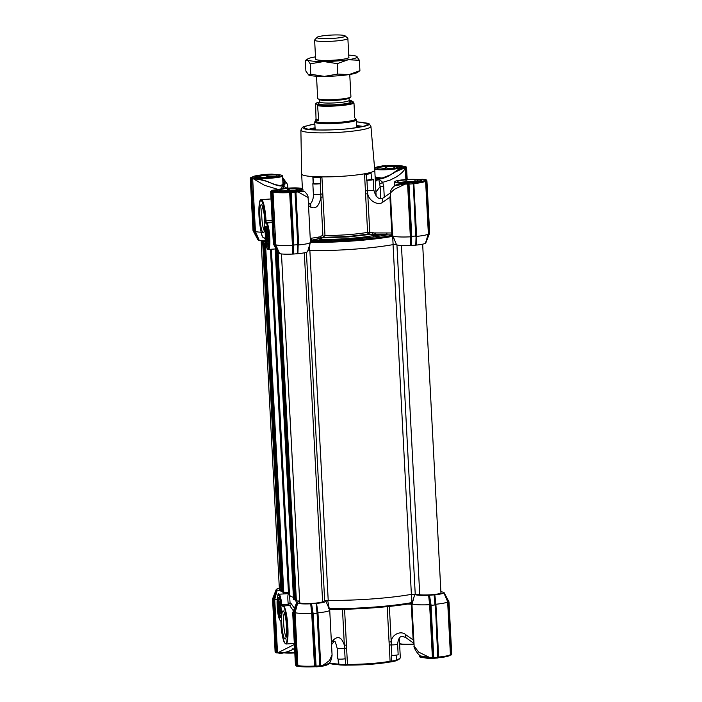 <?xml version="1.0" encoding="UTF-8"?>
<svg xmlns="http://www.w3.org/2000/svg" width="702" height="702" viewBox="0 0 702 702"><rect width="100%" height="100%" fill="white"/><g stroke="black" fill="none" stroke-linecap="round" stroke-linejoin="round"><path stroke-width="1.05" d="M294.313 643.418L286.004 644.024A19.138 3.115 -94.2 0 0 287.864 627.053A19.138 3.115 -94.2 0 0 283.617 605.966L281.809 604.782L281.283 605.273L283.152 606.493C285.424 604.878 288.75 633.081 287.048 639.496C286.355 650.938 281.151 636.758 280.958 622.902L280.844 620.761L280.054 620.243C278.703 618.576 277.755 613.873 277.211 606.124C276.834 600.517 277.237 596.726 278.413 594.769C279.852 596.182 280.809 599.683 281.283 605.273M286.17 636.96A12.443 2.018 85.8 0 1 283.652 623.473A12.443 2.018 85.8 0 1 284.424 612.811M283.389 610.986A14.101 2.29 85.8 0 1 283.494 611.065A14.101 2.29 85.8 0 1 286.407 624.806A14.101 2.29 85.8 0 1 285.503 638.82A14.101 2.29 85.8 0 1 284.854 638.952A14.101 2.29 85.8 0 1 281.73 623.411A14.101 2.29 85.8 0 1 283.389 610.986M277.667 606.414A10.144 1.65 -94.2 0 0 280.388 617.497A10.144 1.65 -94.2 0 0 281.107 608.66A10.144 1.65 -94.2 0 0 278.931 597.542A10.144 1.65 -94.2 0 0 277.667 606.414M279.387 598.253A9.31 1.509 -94.2 0 0 278.624 606.449A9.31 1.509 -94.2 0 0 280.73 616.733M338.838 664.136L338.382 664.066L338.118 659.011M411.495 595.542L411.784 594.287A70.726 8.573 177 0 1 372.174 598.929A70.726 8.573 177 0 1 327.694 600.394L329.475 609.81M328.58 608.757C328.992 608.344 329.536 608.546 330.221 609.371C355.686 609.652 390.803 607.098 410.468 603.544L411.872 602.711L411.679 598.964M346.604 648.139L344.568 648.297A4.159 0.5 -3 0 1 340.294 648.692A4.159 0.5 -3 0 1 337.25 648.446A4.159 0.5 -3 0 1 337.188 648.367L337.732 658.827A4.159 0.5 -3 0 0 337.794 658.906A4.159 0.5 -3 0 0 340.839 659.152A4.159 0.5 -3 0 0 345.121 658.757L344.357 645.261L346.455 645.085L347.455 664.373L345.823 664.469L345.121 658.757M395.981 660.6A35.784 4.335 -3 0 0 399.289 659.046L400.07 658.195A36.609 4.44 177 0 1 396.551 659.827M399.298 638.232L400.315 657.642A36.609 4.44 177 0 1 400.07 658.195M413.961 642.453L413.145 639.934L405.774 634.705C400.816 630.106 391.523 634.669 391.216 641.856L391.295 644.91A4.159 0.5 -3 0 0 395.498 644.699A4.159 0.5 -3 0 0 397.613 644.146L398.157 654.606A4.159 0.5 177 0 1 396.051 655.159A4.159 0.5 177 0 1 391.839 655.37L391.347 655.37L391.646 661.144L390.084 661.275A36.609 4.44 177 0 1 369.972 663.609A36.609 4.44 177 0 1 347.455 664.373L347.867 665.092A35.784 4.335 -3 0 0 389.522 662.065L391.347 661.881A36.609 4.44 -3 0 0 395.674 660.907L396.569 660.038A37.443 4.537 177 0 1 391.646 661.144L391.347 661.881M389.522 662.065L390.084 661.275L387.206 606.642M293.41 610.907L289.698 605.519L283.617 605.966A0.5 0.491 123.1 0 0 283.152 606.493M278.913 594.225A13.312 2.167 -94.2 0 1 281.809 604.782L288.241 604.317C287.618 598.122 287.706 594.559 288.504 593.629L278.913 594.225C277.922 592.348 277.351 596.305 277.202 606.107C277.571 613.504 278.589 618.348 280.273 620.629A0.5 0.491 123.1 0 1 280.054 620.243M289.619 596.498L290.058 602.693L288.241 604.317M288.425 604.308L289.698 605.519A1.667 1.623 119.6 0 0 291.242 603.746L294.436 608.283M289.452 593.348L288.504 593.629L289.575 594.436A70.726 8.573 177 0 0 289.531 594.796L289.636 596.753M289.531 594.796A70.726 8.573 177 0 0 293.418 597.349A70.726 8.573 177 0 1 289.531 594.796L271.42 249.236M329.378 662.846A36.609 4.44 -3 0 0 338.382 664.066L338.996 664.785A35.784 4.335 -3 0 1 329.106 663.214M440.874 591.786A14.558 1.764 177 0 1 442.751 592.084L444.112 592.663L448.332 601.614L448.973 601.86L451.711 654.167L451.193 654.957L449.622 655.273C449.148 656.221 445.419 657.054 438.417 657.783L437.337 658.046L437.758 657.291L435.372 604.492L434.441 594.857L429.071 595.252L430.423 604.597L429.633 604.694L428.606 595.252A14.558 1.764 177 0 1 414.759 594.243L412.188 603.808L411.486 595.375M444.112 592.663L448.692 601.324L443.822 592.786A14.558 1.764 177 0 1 434.819 594.805L435.898 604.238A17.892 2.167 -3 0 0 447.639 601.614L443.822 592.786M278.308 652.957L276.307 652.895L273.806 599.534L273.262 599.297L273.868 599.254L277.246 590.066L276.5 589.399A14.558 1.764 177 0 1 279.343 588.285M276.211 589.504L272.587 598.859L276.325 589.469M277.246 590.066L274.719 599.411A17.892 2.167 -3 0 0 277.167 599.833M280.914 590.522A14.558 1.764 177 0 1 277.58 590.101M293.12 612.732L296.56 602.79L292.708 612.714L293.383 613.153L293.726 612.311L294.217 612.53L297.604 603.351L296.858 602.676A14.558 1.764 177 0 1 299.693 601.561M297.604 603.351L295.068 612.688A17.892 2.167 -3 0 0 311.706 613.258L310.688 603.817A14.558 1.764 177 0 1 297.929 603.378M310.688 603.817L311.153 603.808L312.592 613.917L317.444 613.083L316.523 603.422L311.153 603.808M316.523 603.422L317.98 612.802A17.892 2.167 -3 0 0 329.721 610.143A17.892 2.167 -3 0 0 329.694 610.047L325.903 601.175A14.558 1.764 177 0 1 316.9 603.36M325.105 600.693L325.184 600.745A14.558 1.764 177 0 1 325.903 601.175M428.606 595.252L429.071 595.252M338.575 659.081L338.847 664.232L339.759 664.969A36.609 4.44 -3 0 0 345.893 665.18L347.867 665.092M272.771 599.447L273.034 599.877L273.262 599.297M273.376 599.025L277.018 590.04M293.726 612.311L297.367 603.316M317.023 612.96L316.19 603.466M311.548 603.808L313.048 612.969L311.706 613.258M412.188 603.808A17.892 2.167 -3 0 0 429.624 604.694L432.397 657.493A17.892 2.167 -3 0 1 430.054 657.59L430.045 658.327C425.403 658.318 422.218 657.528 420.498 655.94L430.054 657.59M434.942 604.396L434.108 594.901M429.466 595.243L430.967 604.404L430.51 605.352L435.012 604.984M278.44 652.421A0.834 0.737 100.3 0 0 279.027 653.158L279.106 653.167C279.984 653.606 282.45 653.29 286.521 652.211L279.291 653.176A0.834 0.728 -80.4 0 1 278.51 652.43L278.44 652.421A17.892 2.167 -3 0 1 277.483 652.211L274.719 599.411L273.868 599.254L276.562 652.193L275.781 652.184L273.034 599.877L273.613 600.008M286.521 652.211L293.19 649.315C288.303 652.123 280.721 653.518 278.51 652.43L294.366 644.471M339.663 664.882L338.996 664.785M338.847 664.232A37.443 4.537 -3 0 0 345.823 664.469L345.893 665.18M448.692 601.333L451.096 654.273L450.403 654.404L447.639 601.614L448.245 601.351M293.611 612.574L295.068 612.688L297.832 665.487A17.892 2.167 -3 0 0 314.478 666.058L311.714 613.258M293.971 613.285L293.383 613.153L296.13 665.461L296.7 665.487L294.156 612.811L296.911 665.47L296.7 666.189L295.437 665.013L296.656 666.172L296.13 665.461L296.7 666.189L298.394 666.216A0.834 0.781 105.7 0 1 297.832 665.487L296.911 665.47L296.656 666.172M317.418 612.776L317.295 611.653L317.418 612.802L317.971 612.802L320.744 665.601A17.892 2.167 -3 0 0 322.894 665.373L329.519 660.494L332.064 654.834C331.783 658.757 330.73 661.644 328.887 663.495L328.913 663.469M313.048 612.969L316.128 666.847L319.664 666.575L320.244 665.759L317.427 612.793M313.092 613.241L312.53 613.434L315.295 666.093L314.478 666.058L314.531 666.786C304.378 666.997 298.999 666.803 298.394 666.216M411.609 597.744L414.145 646.103L418.699 652.123L429.896 657.598L430.045 658.327L432.45 658.222L432.397 657.493L433.213 657.537L430.458 604.878L431.01 604.676L433.783 658.265L437.583 658.02L438.162 657.204L435.337 604.22M438.162 657.125L438.662 657.037L438.452 657.783L446.77 656.572L449.175 655.835L450.403 654.501A0.834 0.825 -176.3 0 0 450.403 654.404A17.892 2.167 -3 0 1 438.662 657.037L435.898 604.238L435.345 604.238M292.874 648.499L293.19 649.315L294.577 648.525L288.425 651.57M276.307 652.895L275.096 651.746L275.702 652.5L275.096 651.746L272.587 598.859L275.096 651.746M279.027 653.158A0.834 0.737 100.3 0 0 279.063 653.158L278.045 652.93A0.834 0.781 105.7 0 1 277.483 652.211L276.562 652.193L276.579 652.913M320.244 665.689L320.744 665.601L320.533 666.347L319.419 666.61L319.84 665.856L317.093 613.539M329.352 609.476L330.221 609.38A1.667 1.343 77.4 0 0 330.212 609.52L330.861 609.371M323.034 665.356L328.887 663.495C328.659 664.469 326.605 665.338 322.745 666.11L323.034 665.356M322.894 665.373L322.604 666.128L319.761 666.47M411.188 603.623A1.667 0.965 -88 0 1 411.267 604.159L413.145 639.934L413.82 639.978M412.153 604.545L410.468 603.553L412.197 604.764M396.569 660.038L396.305 655.124M448.569 602.062L451.044 654.984L451.711 654.167M296.937 666.198L298.657 666.233C301.649 666.935 306.932 667.111 314.531 666.777L315.646 666.724A0.834 0.816 -56.9 0 1 315.295 666.093L315.865 666.83M422.288 656.967L430.001 658.318M430.51 605.352L433.248 657.555L433.783 658.265M293.19 649.332L286.591 652.193M389.356 606.414L391.216 641.856L389.057 641.997M323.903 236.583L324.982 235.451A36.609 4.44 -3 0 0 347.49 234.696A36.609 4.44 -3 0 0 367.594 232.362A1.667 1.185 -100.1 0 0 368.875 234.091L347.859 236.53L324.333 237.32L322.885 235.626L320.217 183.643A4.159 0.5 177 0 1 315.944 184.038A4.159 0.5 177 0 1 312.899 183.792A4.159 0.5 177 0 1 312.838 183.713A4.159 0.5 177 0 1 313.443 183.415L313.645 183.345A37.443 4.537 -3 0 0 320.621 183.582L320.314 177.808L321.902 176.886A36.609 4.44 -3 0 0 364.531 173.798A36.609 4.44 -3 0 0 370.937 172.359A36.609 4.44 -3 0 0 374.771 170.156A36.609 4.44 -3 0 0 374.763 170.138L370.928 126.413A35.074 4.247 177 0 1 339.084 132.345A35.074 4.247 177 0 1 301.395 130.774A35.074 4.247 177 0 1 300.886 130.081L302.343 127.352L303.501 126.658L314.847 123.903M373.543 236.934L373.455 235.626L371.841 234.187L348.473 236.925L322.236 237.794L321.112 239.426L321.226 240.338M272.227 222.069L266.119 222.508L265.567 222.99L266.356 223.499C267.716 225.167 268.664 229.879 269.199 237.627C269.577 243.234 269.173 247.016 267.997 248.982C266.567 247.56 265.61 244.059 265.128 238.478L265.584 238.891M392.567 234.345L390.97 235.688C380.431 237.504 367.848 238.952 353.229 240.031C337.952 241.102 323.859 241.611 310.942 241.576L310.442 242.295L308.099 197.587L298.087 191.909L297.657 191.014L298.218 191.892L304.607 191.558C307.046 193.857 308.204 195.867 308.099 197.587M324.333 237.32L322.236 237.794A1.667 1.343 77.4 0 1 320.796 236.091L319.735 236.916L310.758 238.338A1.667 1.343 -102.6 0 0 312.197 240.04L311.82 240.33M255.747 177.852L256.037 177.65A0.834 0.781 105.6 0 0 255.774 177.624C253.501 176.535 257.23 175.561 266.944 174.701L274.096 174.623M382.493 166.558L384.863 166.137C395.015 165.558 400.684 165.856 401.877 167.015L390.751 174.675C387.048 177.176 382.046 179.124 378.711 178.905L375.368 181.572M300.886 130.081L301.641 173.964A36.609 4.44 -3 0 0 301.641 173.991A36.609 4.44 -3 0 0 302.176 174.684A36.609 4.44 -3 0 0 312.829 176.579A36.609 4.44 -3 0 0 321.902 176.886L322.973 196.999L320.867 197.174C319.217 206.019 315.83 209.363 310.714 207.195A4.159 3.159 126.2 0 0 309.775 203.729C309.257 205.414 313.759 201.632 313.382 194.173A4.159 0.5 -3 0 0 313.443 194.252A4.159 0.5 -3 0 0 316.488 194.498A4.159 0.5 -3 0 0 320.77 194.103L322.797 193.945M390.619 197.244L389.935 197.201L391.813 232.976L374.289 232.95L369.743 232.222L367.734 193.77C368.796 201.009 378.597 206.221 383.09 201.939A4.159 2.334 -124.7 0 1 383.116 197.99C378.896 200.026 375.789 197.341 373.806 189.952A4.159 0.5 177 0 1 371.7 190.505A4.159 0.5 177 0 1 367.488 190.716L367.734 193.77L365.575 193.91L364.531 173.798L366.146 174.482A37.443 4.537 -3 0 0 371.06 173.376L370.981 173.236M314.856 124.105A31.529 3.817 -3 0 0 304.396 127.79A31.529 3.817 -3 0 0 341.137 129.37A31.529 3.817 -3 0 0 367.199 124.5A31.529 3.817 -3 0 0 356.405 121.92M380.782 198.736L380.151 186.618L383.696 186.276L384.266 197.192M261.556 204.8A14.101 2.29 -94.2 0 0 259.898 217.216A14.101 2.29 -94.2 0 0 263.022 232.757A14.101 2.29 -94.2 0 0 263.671 232.625A14.101 2.29 -94.2 0 0 264.575 218.612A14.101 2.29 -94.2 0 0 261.662 204.879A14.101 2.29 -94.2 0 0 261.556 204.8M262.583 206.616A12.443 2.018 -94.2 0 0 261.907 218.805A12.443 2.018 -94.2 0 0 264.338 230.765M267.023 226.922A9.31 1.509 -94.2 0 0 266.26 235.117A9.31 1.509 -94.2 0 0 268.331 245.375A9.31 1.509 -94.2 0 0 268.366 245.393M268.743 237.329A10.144 1.65 -94.2 0 0 266.567 226.211A10.144 1.65 -94.2 0 0 265.303 235.082A10.144 1.65 -94.2 0 0 268.024 246.165A10.144 1.65 -94.2 0 0 268.743 237.329M282.818 180.756L283.52 183.161M313.197 183.485L312.829 176.579L313.645 183.345M312.829 176.579L313.346 177.571A37.443 4.537 -3 0 0 320.314 177.808M373.806 189.952L373.262 179.493A4.159 0.5 177 0 0 371.718 179.185L370.937 172.359M373.262 179.493A4.159 0.5 177 0 1 371.147 180.045A4.159 0.5 177 0 1 366.935 180.256L367.488 190.716L365.426 190.856M366.146 174.482L366.444 180.256A37.443 4.537 -3 0 0 371.367 179.15M366.444 180.256L366.935 180.256M285.881 187.539L282.792 185.863L283.862 188.513M375.912 192.05L380.151 186.618L378.711 178.905L382.687 182.327L379.861 183.959M383.09 201.939L389.935 197.201L390.487 194.568M365.575 193.91L367.594 232.362L369.743 232.222L368.875 234.091L371.841 234.187A1.667 0.965 -88 0 0 372.709 232.327M281.204 188.873L282.792 185.863L287.127 188.303M287.855 186.293L287.223 188.197M375.298 180.291L378.711 178.905L375.175 177.948M405.87 179.58L405.247 167.673A17.892 2.167 177 0 1 405.072 167.962L405.045 167.98C404.642 170.367 401.772 173.333 396.437 176.869L390.251 180.037L382.687 182.327L383.696 186.276M282.66 177.764L284.135 180.519C285.732 183.336 285.293 185.117 282.792 185.863C280.581 186.504 275.763 185.258 271.577 183.327L268.699 182.09C263.303 180.081 256.335 178.878 253.694 178.975L253.624 178.957A0.834 0.737 -79.7 0 1 254.317 178.054L254.387 178.062A0.834 0.728 -79.7 0 0 253.694 178.975L264.566 185.346L278.352 189.479M253.624 178.957A17.892 2.167 177 0 1 252.676 178.747L255.44 231.546A17.892 2.167 -3 0 0 261.126 232.213M319.735 236.916L320.621 238.241L310.345 240.453M317.55 240.356L321.112 239.426M321.104 239.347L320.621 238.241M298.087 191.909A17.892 2.167 177 0 1 295.928 192.137L298.692 244.937A17.892 2.167 -3 0 0 310.433 242.374A17.892 2.167 -3 0 0 310.442 242.278M309.907 244.077L309.363 250.658A70.726 8.573 -3 0 0 393.453 244.55L396.428 244.507A14.558 1.764 -3 0 0 396.446 244.559A14.558 1.764 -3 0 0 410.275 245.516L410.354 236.828L407.59 184.029A17.892 2.167 177 0 1 405.238 184.135L394.954 185.574M423.174 179.37A0.834 0.737 100.3 0 0 422.779 179.291L423.692 179.493A0.834 0.781 -74.3 0 1 423.955 179.519L425.693 179.554L426.491 180.8L429.422 233.599L425.5 243.05L428.36 233.748A17.892 2.167 177 0 1 428.352 233.81A17.892 2.167 177 0 1 416.619 236.372L416.497 245.068A14.558 1.764 -3 0 0 425.5 243.05M416.497 245.068L416.067 237.574M405.238 184.135L405.308 183.204L407.555 183.108L407.59 184.029L408.397 184.073L411.161 236.732L410.749 245.516L416.11 245.13M410.749 245.516L410.275 245.516M307.853 250.719L309.363 250.658M297.508 253.755L297.762 244.708L293.831 244.989L293.805 245.77L293.234 245.56L292.831 254.08L297.885 253.694A14.558 1.764 -3 0 0 307.581 251.597L310.433 242.374M292.831 254.08L292.357 254.08L292.427 245.393A17.892 2.167 177 0 1 275.789 244.822L279.598 253.641A14.558 1.764 -3 0 0 292.357 254.08M279.598 253.641L274.622 244.226L273.376 243.875L273.78 243.673M271.27 190.742L270.639 191.558L273.376 243.875L278.238 253.062L279.273 253.615M259.249 240.365L254.598 231.651L255.44 231.546L259.249 240.365A14.558 1.764 -3 0 0 265.409 240.909M258.687 240.303L254.133 231.827L254.273 230.949L253.027 230.589L257.888 239.786L258.924 240.338M277.632 174.693L271.955 174.131L264.364 174.465A0.834 0.816 123.1 0 0 264.18 174.579M379.343 166.33L374.552 167.717M405.045 167.98C404.58 168.041 398.35 170.314 393.348 173.043L393.287 173.613L393.208 172.99L404.185 167.19A0.834 0.816 -131.5 0 1 405.045 167.98M393.041 243.427L390.391 192.936L394.366 189.321L405.089 184.135L405.168 183.204L399.85 183.661L395.682 185.091M392.497 233.02L391.813 232.976A1.667 0.965 -88 0 1 390.944 234.845L391.593 235.021L390.97 235.688A0.834 0.579 80.1 0 1 391.602 236.556L392.664 236.135L392.874 240.154M392.927 241.295L392.909 235.942A17.892 2.167 -3 0 0 410.345 236.828L411.723 237.206L411.135 245.507M374.289 232.95L373.455 235.547L374.938 235.653A1.667 1.114 -86.6 0 1 375.412 234.415L373.604 234.398M386.934 232.81A1.667 0.965 -88 0 1 386.065 234.679L375.412 234.415A1.667 0.974 -93 0 0 375.737 232.88M271.507 183.301L271.577 183.327C281.3 186.855 285.486 185.916 284.135 180.519A0.834 0.676 -23.9 0 0 283.055 181.283M282.722 178.913L282.669 178.045M283.52 183.099L281.555 185.267C279.624 185.346 279.238 186.074 271.56 183.275L268.699 182.055C263.978 180.054 256.809 178.343 254.387 178.062M256.037 177.65L268.726 182.02L268.462 182.678M310.398 241.4L310.942 241.576L310.389 241.339M320.165 239.628A1.667 1.448 -105.5 0 0 319.392 238.478A1.667 1.351 -95.8 0 1 318.699 237.022M393.453 244.55L393.05 243.594M298.166 244.568L297.885 253.694M298.692 244.937L298.157 244.191M301.702 190.742L297.788 191.005M272.402 190.365A0.834 0.816 49.8 0 1 272.92 190.154L275.438 189.856L272.376 190.382A0.834 0.816 47.5 0 1 272.894 190.172L272.727 190.453A0.834 0.825 3.7 0 0 272.315 190.593M425.789 242.945L429.317 233.871L425.781 242.927M415.777 245.173L416.093 235.977L413.355 183.749L416.084 235.942L411.758 236.425L411.723 237.206M392.909 235.942L396.428 244.507M293.805 245.77L293.217 254.071M279.036 253.589L274.482 245.103L275.789 244.822L273.025 192.023A17.892 2.167 177 0 0 289.672 192.594L289.628 191.664L291.233 191.734L293.831 244.989L293.252 244.858L293.234 245.56L292.436 245.393L289.672 192.594L290.479 192.638L293.252 244.858M268.752 174.895L268.015 174.175M375.14 177.194L382.178 178.071L390.751 174.675L401.088 167.769M374.561 167.839L379.317 166.339M382.423 165.865L381.756 166.69L382.283 165.9A0.834 0.816 123.1 0 0 382.099 166.014M390.654 174.745L382.669 177.852L379.624 178.15L376.834 177.65L375.105 176.571M405.072 167.962A0.834 0.816 -132.5 0 0 404.203 167.164L404.185 167.19M424.034 179.545A0.834 0.781 -74.3 0 0 423.955 179.519L417.988 179.572L422.709 179.273A0.834 0.728 -80.4 0 1 422.937 179.291M418.427 179.624L421.332 179.712C423.499 180.976 418.901 182.002 407.52 182.801L405.168 183.204M386.828 234.916L390.944 234.845M422.709 179.273L421.332 179.712A0.834 0.781 -74.4 0 0 420.612 180.379M282.687 178.308L283.125 178.834M253.413 177.843L251.685 177.808L251.544 178.747L252.676 178.747A0.834 0.781 105.7 0 1 253.413 177.843L255.774 177.624L268.734 182.029M254.51 231.388L253.703 231.037L250.965 178.72L251.413 177.887L254.51 231.388M291.172 191.83L290.514 192.655L295.024 192.392L297.762 244.708L295.437 192.313L294.682 191.576L295.428 192.304M293.822 245.516L293.243 245.296L290.514 192.655A0.834 0.816 -56.9 0 1 290.97 191.821L294.822 191.541A0.834 0.816 -56.9 0 1 295.051 191.655L295.384 192.26M294.717 190.997L294.787 190.988C283.494 191.839 276.965 191.611 275.228 190.321L277.15 189.988L275.438 189.856M271.305 190.742L272.727 190.453M273.666 244.41L278.229 253.053M429.422 233.599L428.983 233.748L426.281 180.809L426.913 180.712L429.65 233.029L426.483 180.037M428.36 233.748L428.983 233.748L428.36 233.748L425.596 180.949A17.892 2.167 177 0 1 413.847 183.573L416.611 236.372L416.075 236.635L416.084 236.004M409.09 183.266L409.012 184.117L408.432 184.1L408.889 183.266A0.834 0.816 -56.9 0 0 408.397 184.073L411.161 236.732L411.741 236.951M411.17 236.302L411.758 236.425L409.012 184.117L412.943 183.827L412.741 182.985A0.834 0.816 -56.9 0 1 412.969 183.09L413.302 183.705M274.482 245.103L272.104 192.006L273.025 192.023A0.834 0.781 105.7 0 1 273.762 191.128C276.737 191.821 282.028 192.006 289.628 191.664M253.317 231.133L257.88 239.777M253.431 230.396L253.308 231.125M377.913 167.181L382.309 166.348L379.255 166.339M382.388 165.865L386.135 165.619L386.67 166.33M401.123 167.594A0.834 0.825 -174.8 0 1 401.877 167.015L404.37 166.883A0.834 0.825 -176.3 0 1 405.247 167.673L405.931 167.532L405.633 166.628L406.555 167.427L407.186 179.501L406.563 167.436L405.247 166.26M402.5 183.222L399.859 183.661M423.692 179.493L425.482 179.545M277.825 174.701L271.806 174.131L269.577 174.745M264.505 174.429L263.583 174.666C256.572 175.395 252.843 176.228 252.378 177.176L250.807 177.492L250.289 178.282L253.027 230.589M250.956 177.466L251.413 177.887M295.428 192.225L295.928 192.137L295.603 191.234L294.682 191.576M276.097 191.137L275.93 190.76C273.42 190.777 284.31 192.251 294.752 190.988L297.657 191.014L295.603 191.234M276.026 190.804A0.834 0.825 -174.8 0 0 275.228 190.321L272.894 190.172M271.156 190.777L272.034 191.084L271.893 192.023L271.762 191.172L273.762 191.128M405.949 166.672L406.555 167.427M403.685 166.269A0.834 0.781 -74.3 0 0 403.606 166.234L403.606 166.234C400.491 165.505 395.112 165.312 387.469 165.663L387.469 165.663C395.068 165.339 400.351 165.514 403.343 166.216A0.834 0.781 -74.3 0 1 403.606 166.234L405.344 166.277L405.87 166.988L405.344 166.277L405.633 166.628L404.37 166.883M426.298 179.949L426.904 180.704M274.342 244.849L271.314 192.006L271.762 191.172M405.133 166.269L403.343 166.216M424.719 180.168L426.149 179.984L426.281 180.809L425.596 180.949A0.834 0.825 -176.3 0 0 424.719 180.168C424.254 181.116 420.516 181.95 413.522 182.669L413.847 183.573L413.346 183.661M412.6 183.011L413.346 183.74L412.741 182.985L413.346 183.74L415.672 236.671M264.47 174.429L263.838 175.246L264.61 174.403L271.806 174.131M311.776 129.598A25.193 3.054 177 0 1 315.093 128.563M356.642 126.386A25.193 3.054 177 0 1 360.047 127.062M308.968 129.265A29.124 3.528 177 0 1 315.058 127.817M356.598 125.64A29.124 3.528 177 0 1 362.811 126.448M280.765 616.593A9.152 1.492 85.8 0 1 280.616 616.505A9.152 1.492 85.8 0 1 279.098 611.144A9.152 1.492 85.8 0 1 279.308 598.499A9.152 1.492 85.8 0 1 279.44 598.385L279.308 598.499M280.317 602.421A5.16 0.842 -94.2 0 0 280.054 603.387L279.264 604.062L279.949 605.589A5.16 0.842 -94.2 0 0 280.08 608.169L279.572 609.784L280.44 610.67A5.16 0.842 -94.2 0 0 280.888 612.214L280.563 613.188L281.353 612.513M280.616 603.509A5.827 0.948 -94.2 0 0 279.949 601.737A5.827 0.948 -94.2 0 0 279.203 603.939A5.827 0.948 -94.2 0 0 279.501 609.81A5.827 0.948 -94.2 0 0 280.782 613.197A5.827 0.948 -94.2 0 0 281.186 611.345M280.44 610.67L281.177 610.617M281.081 608.099L280.08 608.169M279.949 605.589L280.861 605.528M280.581 603.351L280.054 603.387M281.151 609.669L279.572 609.784M280.677 603.966L279.264 604.062M268.401 245.261A9.152 1.492 85.8 0 1 268.322 245.217A9.152 1.492 85.8 0 1 268.252 245.165A9.152 1.492 85.8 0 1 266.356 236.258A9.152 1.492 85.8 0 1 266.944 227.158A9.152 1.492 85.8 0 1 267.076 227.044M268.252 232.178A5.827 0.948 -94.2 0 0 267.585 230.405A5.827 0.948 -94.2 0 0 267.541 230.37A5.827 0.948 -94.2 0 0 266.857 235.503A5.827 0.948 -94.2 0 0 268.146 241.918A5.827 0.948 -94.2 0 0 268.418 241.865A5.827 0.948 -94.2 0 0 268.822 240.014M267.953 231.09A5.16 0.842 -94.2 0 0 267.69 232.055L266.9 232.731L267.585 234.257A5.16 0.842 -94.2 0 0 267.716 236.837L267.208 238.443L268.076 239.338A5.16 0.842 -94.2 0 0 268.524 240.874L268.199 241.857L268.989 241.181M268.076 239.338L268.813 239.285M268.717 236.758L267.716 236.837M267.585 234.257L268.506 234.187M268.217 232.02L267.69 232.055M268.787 238.329L267.208 238.443M268.322 232.625L266.9 232.731M277.817 191.198A13.145 1.597 177 0 1 276.649 190.611A13.145 1.597 177 0 1 276.737 190.409L277.053 190.066A12.811 1.553 177 0 1 286.118 188.285A12.811 1.553 177 0 1 299.596 188.083A12.811 1.553 177 0 1 302.457 188.733A12.811 1.553 177 0 1 294.884 190.751A12.811 1.553 177 0 1 279.931 191.093A12.811 1.553 177 0 1 277.053 190.066M283.16 190.909A8.74 1.062 -3 0 1 286.574 190.426L288.171 189.312L290.224 190.163A8.74 1.062 -3 0 1 295.217 190.128L297.183 189.25L297.587 190.347M281.783 190.812A10.398 1.264 -3 0 0 292.725 190.646A10.398 1.264 -3 0 0 300.079 189.207A10.398 1.264 -3 0 0 297.745 188.373A10.398 1.264 -3 0 0 285.609 188.645A10.398 1.264 -3 0 0 279.466 190.286A10.398 1.264 -3 0 0 281.783 190.812M302.457 188.733L302.808 189.04A13.145 1.597 177 0 1 302.913 189.233A13.145 1.597 177 0 1 297.92 190.751M280.888 190.707L281.651 190.795M286.574 190.426L286.609 190.953M290.259 190.821L290.224 190.163M288.171 189.312L288.259 190.918M297.183 189.25L297.227 190.084M396.165 244.41L393.05 244.621A70.726 8.573 177 0 1 309.88 250.667L307.845 250.754M422.657 244.164L440.935 592.839A11.653 1.413 177 0 1 432.809 594.62A11.653 1.413 177 0 1 419.743 594.752L411.381 594.357A70.726 8.573 177 0 1 328.211 600.394L324.675 600.772L322.604 601.807A11.653 1.413 177 0 1 309.88 603.492A11.653 1.413 177 0 1 299.745 602.623L281.476 253.948M265.575 242.866L265.514 241.672L262.636 241.69L265.47 241.374M265.768 243.234L264.628 242.989L265.698 242.857M276.685 250.114L275.21 249.894L276.483 249.728M299.666 601.026L295.533 600.93L277.202 251.193L295.542 600.938M295.472 599.815L293.541 599.631L275.21 249.894L293.55 599.64M289.426 592.725L282.95 592.725L264.628 242.989M282.897 591.611L280.967 591.409M280.888 589.952A11.653 1.413 177 0 1 279.396 589.347L261.126 240.663M284.845 652.684A13.145 1.597 -3 0 0 294.796 652.658M284.012 652.878A12.811 1.553 -3 0 0 284.485 652.921A12.811 1.553 -3 0 0 294.805 652.948M419.357 654.975L419.436 656.502A13.145 1.597 -3 0 0 419.55 656.686A13.145 1.597 -3 0 0 422.481 657.353A13.145 1.597 -3 0 0 423.122 657.405M419.55 656.686L419.893 656.993A12.811 1.553 -3 0 0 422.753 657.642A12.811 1.553 -3 0 0 424.175 657.748M399.578 643.62A13.145 1.597 -3 0 0 402.132 644.076A13.145 1.597 -3 0 0 414.031 644.015M399.587 643.752A12.811 1.553 -3 0 0 402.404 644.366A12.811 1.553 -3 0 0 414.048 644.304M282.107 175.456L282.45 175.763A13.145 1.597 177 0 1 282.564 175.956A13.145 1.597 177 0 1 273.938 177.904A13.145 1.597 177 0 1 259.345 178.185A13.145 1.597 177 0 1 256.3 177.325A13.145 1.597 177 0 1 256.388 177.132L256.704 176.79A12.811 1.553 177 0 1 265.768 175.009A12.811 1.553 177 0 1 279.247 174.807A12.811 1.553 177 0 1 282.107 175.456A12.811 1.553 177 0 1 274.535 177.474A12.811 1.553 177 0 1 259.582 177.817A12.811 1.553 177 0 1 256.704 176.79M262.811 177.624A8.74 1.062 -3 0 1 266.225 177.15L267.822 176.035L269.875 176.886A8.74 1.062 -3 0 1 274.868 176.851L276.834 175.974L277.237 177.071M261.434 177.527A10.398 1.264 -3 0 0 272.376 177.369A10.398 1.264 -3 0 0 279.729 175.921A10.398 1.264 -3 0 0 277.395 175.088A10.398 1.264 -3 0 0 265.259 175.368A10.398 1.264 -3 0 0 259.117 177.009A10.398 1.264 -3 0 0 261.434 177.527M260.539 177.422L262.136 177.773M266.225 177.15L266.26 177.676M269.91 177.545L269.875 176.886M267.822 176.035L267.91 177.641M276.834 175.974L276.878 176.807M403.659 183.082A13.145 1.597 177 0 1 397.613 182.897A13.145 1.597 177 0 1 394.577 182.046A13.145 1.597 177 0 1 394.664 181.844L394.972 181.502A12.811 1.553 177 0 1 404.036 179.73A12.811 1.553 177 0 1 417.514 179.528A12.811 1.553 177 0 1 420.375 180.177A12.811 1.553 177 0 1 412.802 182.187A12.811 1.553 177 0 1 397.85 182.529A12.811 1.553 177 0 1 394.972 181.502M401.079 182.345A8.74 1.062 -3 0 1 404.501 181.862L406.098 180.747L408.143 181.599A8.74 1.062 -3 0 1 413.136 181.564L415.101 180.686L415.505 181.792M399.701 182.248A10.398 1.264 -3 0 0 410.644 182.081A10.398 1.264 -3 0 0 418.006 180.642A10.398 1.264 -3 0 0 415.663 179.809A10.398 1.264 -3 0 0 403.527 180.089A10.398 1.264 -3 0 0 397.385 181.721A10.398 1.264 -3 0 0 399.701 182.248M420.375 180.177L420.726 180.484A13.145 1.597 177 0 1 420.831 180.668A13.145 1.597 177 0 1 419.735 181.379M398.806 182.143L399.57 182.23M404.501 181.862L404.527 182.397M408.178 182.266L408.143 181.599M406.098 180.747L406.177 182.353M415.101 180.686L415.145 181.52M374.622 168.226L374.605 168.252A12.811 1.553 177 0 1 374.622 168.226A12.811 1.553 177 0 1 383.687 166.444A12.811 1.553 177 0 1 397.165 166.242A12.811 1.553 177 0 1 400.026 166.892L400.377 167.199A13.145 1.597 177 0 1 400.482 167.392A13.145 1.597 177 0 1 391.856 169.349A13.145 1.597 177 0 1 377.264 169.621A13.145 1.597 177 0 1 374.684 169.147M400.026 166.892A12.811 1.553 177 0 1 392.453 168.91A12.811 1.553 177 0 1 377.5 169.252A12.811 1.553 177 0 1 374.631 168.594M380.73 169.068A8.74 1.062 -3 0 1 384.143 168.585L385.74 167.471L387.794 168.322A8.74 1.062 -3 0 1 392.787 168.287L394.752 167.409L395.156 168.506M379.352 168.971A10.398 1.264 -3 0 0 390.294 168.805A10.398 1.264 -3 0 0 397.657 167.366A10.398 1.264 -3 0 0 395.314 166.532A10.398 1.264 -3 0 0 383.178 166.804A10.398 1.264 -3 0 0 377.035 168.445A10.398 1.264 -3 0 0 379.352 168.971M378.457 168.866L379.22 168.954M384.143 168.585L384.178 169.112M387.829 168.989L387.794 168.322M385.74 167.471L385.828 169.077M394.752 167.409L394.796 168.243M319.866 99.71A14.724 1.781 -3 0 0 319.998 99.789A14.724 1.781 -3 0 0 334.45 100.439A14.724 1.781 -3 0 0 348.754 98.28L350.561 97.139A16.646 2.018 -3 0 0 350.921 96.692L349.754 74.473M316.514 76.211L317.681 98.438A16.646 2.018 -3 0 0 317.918 98.754A16.646 2.018 -3 0 0 318.076 98.842A16.646 2.018 -3 0 0 334.406 99.579A16.646 2.018 -3 0 0 350.561 97.139M347.622 38.083A16.646 2.018 177 0 1 347.727 38.162A16.646 2.018 177 0 1 347.867 38.399A16.646 2.018 177 0 1 332.713 41.207A16.646 2.018 177 0 1 314.865 40.462A16.646 2.018 177 0 1 314.628 40.146A16.646 2.018 177 0 1 314.733 39.891L317.085 37.32A14.145 1.711 -3 0 0 317.19 37.803A14.145 1.711 -3 0 0 333.222 38.382A14.145 1.711 -3 0 0 345.121 35.855A14.145 1.711 -3 0 0 345.033 35.784A14.145 1.711 -3 0 0 330.73 35.1A14.145 1.711 -3 0 0 317.085 37.32M319.779 102.08A19.138 2.317 -3 0 0 315.61 103.475L316.023 118.884L315.54 121.148A19.972 2.422 -3 0 0 315.83 121.534A19.972 2.422 -3 0 0 337.25 122.429A19.972 2.422 -3 0 0 355.423 119.059L355.379 118.208M355.414 118.91L356.125 119.542A20.806 2.518 177 0 1 356.3 119.84A20.806 2.518 177 0 1 337.364 123.35A20.806 2.518 177 0 1 315.049 122.42A20.806 2.518 177 0 1 314.75 122.016A20.806 2.518 177 0 1 314.891 121.7L315.531 120.998M351.281 101.413L351.641 100.86L353.536 102.097L353.983 103.185L354.756 117.769M315.795 120.832L318.734 120.647L317.506 104.712A19.138 2.317 -3 0 0 337.82 104.905A19.138 2.317 -3 0 0 353.536 102.097M317.506 104.712L315.61 103.475L315.242 104.036M316.023 118.884L318.734 120.647M313.083 61.171A24.965 3.027 -3 0 0 323.631 61.53L310.24 63.829L307.669 60.03A24.965 3.027 -3 0 0 313.083 61.171M348.85 57.169A16.725 2.027 177 0 1 348.833 57.617A16.725 2.027 177 0 1 337.004 59.942A16.725 2.027 177 0 1 319.401 60.205A16.725 2.027 177 0 1 315.672 59.354A16.725 2.027 177 0 1 315.61 58.915M315.505 56.862A24.965 3.027 -3 0 0 307.836 58.88A24.965 3.027 -3 0 0 307.669 60.03L305.344 60.635L305.888 71.069L308.652 74.991A24.965 3.027 -3 0 0 308.687 75.009A24.965 3.027 -3 0 0 324.403 76.378A24.965 3.027 -3 0 0 348.973 74.596A24.965 3.027 -3 0 0 357.415 72.455L359.915 70.691L359.371 60.267L348.192 59.749A24.965 3.027 -3 0 0 356.809 56.458A24.965 3.027 -3 0 0 356.572 56.327A24.965 3.027 -3 0 0 348.736 55.116M323.631 61.53A24.965 3.027 -3 0 0 348.192 59.749L337.25 63.645L323.631 61.53M356.572 56.327L359.371 60.267M308.45 74.877L310.784 74.263L324.403 76.378L337.794 74.07L348.973 74.596L359.915 70.691M337.794 74.07L337.25 63.645M310.784 74.263L310.24 63.829M329.185 608.652A70.726 8.573 -3 0 0 372.613 607.177A70.726 8.573 -3 0 0 411.863 602.597M290.058 602.693A70.726 8.573 -3 0 0 291.242 603.746M342.471 609.283L344.357 645.261C341.821 637.346 338.171 635.582 333.397 639.961A4.159 2.659 37.9 0 1 333.283 642.4C334.994 641.224 334.6 638.785 337.188 648.367M292.708 612.714L295.437 665.013L292.699 612.706M312.592 613.917L315.33 666.119L319.84 665.856L317.453 613.057M433.599 658.186A0.834 0.816 -56.9 0 1 433.213 657.537L438.171 657.212L435.372 604.492M333.397 639.961L331.414 642.505M320.498 666.347L322.551 666.128M407.485 604.027L411.951 604.203M437.679 657.906L438.417 657.783M329.536 609.669L330.212 609.52M344.577 609.239L346.455 645.085M434.055 658.283L430.194 658.318M405.774 634.705A4.159 1.825 125.4 0 0 405.765 637.565L414.005 643.409M315.654 666.733L315.672 666.742A0.834 0.816 -56.9 0 1 315.654 666.733L314.531 666.786M389.233 645.041L391.295 644.91L391.839 655.37M356.397 121.753L367.839 123.552C372.279 125.123 363.434 127.106 341.312 129.493C317.05 130.475 304.519 130.045 303.729 128.203L304.414 126.448L314.847 123.938M321.165 239.364A43.515 5.274 -3 0 0 348.824 238.469A43.515 5.274 -3 0 0 373.403 235.574M272.253 222.578L266.821 222.973A13.312 2.167 85.8 0 1 269.779 237.645A13.312 2.167 85.8 0 1 268.48 249.447C268.067 248.052 267.251 253.44 265.128 238.548M391.602 236.556A70.726 8.573 177 0 1 353.413 240.944A70.726 8.573 177 0 1 310.416 242.427M311.197 240.312C323.912 240.514 337.434 240.102 351.772 239.075C366.058 238.022 378.009 236.583 387.636 234.766M255.879 177.606A13.733 1.667 177 0 1 256.309 177.343L256.327 177.729M400.482 167.409A13.733 1.667 177 0 1 401.017 167.699M420.849 181.063L420.831 180.668A13.733 1.667 177 0 1 421.279 180.897M322.973 196.999L324.982 235.451M271.016 198.956L261.398 199.649A19.138 3.115 85.8 0 1 266.032 220.858L272.139 220.419M308.52 205.589L310.714 207.195M266.356 223.499A0.5 0.491 123.1 0 1 266.821 222.973L266.119 222.508L266.032 220.858L265.453 220.84L265.567 222.99M265.128 238.478L263.259 237.25A0.5 0.491 123.1 0 0 263.478 237.636C261.943 236.934 260.574 231.151 259.363 220.288C257.739 206.239 260.784 197.367 261.398 199.649M263.259 237.25C260.986 238.864 257.66 210.661 259.363 204.256C260.056 192.804 265.259 206.985 265.453 220.84M310.758 238.338L310.24 238.461M322.885 235.626L320.796 236.091M385.889 165.593L381.502 166.102M406.774 179.528L406.142 167.515L406.563 179.536M392.199 234.889A1.667 1.597 62.5 0 1 391.593 235.021M374.938 235.653L380.44 235.969M254.273 230.949L251.544 178.747L250.281 178.264L253.018 230.581M274.622 244.226L271.893 192.023L270.639 191.541L273.657 244.401M413.522 182.669L407.555 183.108M324.675 600.772L306.414 252.281M411.381 594.357L393.05 244.621M322.604 601.807L304.317 252.817M296.384 601.193L278.124 252.852M295.893 601.166L277.58 251.816M294.471 599.885L276.149 250.158M293.901 599.868L275.57 250.131M288.469 592.751L270.472 249.307M283.801 592.988L265.479 243.252M283.318 592.962L264.987 243.225M282.959 592.734L264.636 242.997M265.374 242.883L265.312 241.795L265.374 242.883M265.102 242.901L265.04 241.839M281.897 591.681L263.566 241.944M281.318 591.663L262.996 241.927M280.967 591.435L262.645 241.699L280.958 591.426M419.743 594.752L401.447 245.542M415.233 594.199L396.928 244.901M328.211 600.394L309.88 250.667M349.535 101.202A16.392 1.983 177 0 1 350.702 101.614A16.392 1.983 177 0 1 337.355 104.598A16.392 1.983 177 0 1 318.445 103.957A16.392 1.983 177 0 1 320.656 102.457M319.937 102.72L319.349 102.966L319.779 101.904A14.724 1.781 -3 0 0 319.989 102.185A14.724 1.781 -3 0 0 335.793 102.843A14.724 1.781 -3 0 0 349.192 100.36L349.728 101.369M353.983 103.185A19.972 2.422 177 0 1 338.004 105.818A19.972 2.422 177 0 1 317.953 105.8M351.641 100.86A19.138 2.317 -3 0 0 349.219 100.535L351.526 100.807M280.853 621.007L280.273 620.629M286.004 644.024L284.424 642.751C282.695 638.978 281.537 632.353 280.949 622.893L280.844 620.831M329.721 610.143L332.064 654.834M331.528 644.655L333.283 642.4M448.982 601.868L451.719 654.176L449.973 655.159M276.114 652.807L275.482 652.395M320.252 665.777L319.664 666.575L316.111 666.856M329.457 609.485L330.221 609.38M420.498 655.94L420.498 655.94C417.883 654.905 412.987 646.445 414.145 646.103M438.171 657.212L437.39 658.055L432.45 658.222M278.045 652.939L276.097 652.79M275.517 652.412L275.087 651.737M405.765 637.565C402.351 636.266 398.859 634.354 397.613 644.146M356.397 121.727L367.962 123.271L369.331 123.938L370.928 126.413M387.214 234.819C377.694 236.609 365.874 238.022 351.737 239.066L311.512 240.303M313.382 194.173L312.838 183.713M302.413 188.698L301.641 173.991M376.132 196.165L374.771 170.156M285.863 187.531L286.846 188.224M309.775 203.729L308.371 202.694M390.391 192.945L383.116 197.99M276.044 248.903L268.48 249.447M287.952 188.145L287.504 184.363L282.643 177.474M265.145 238.724L263.478 237.636M390.391 192.936C390.356 190.461 391.883 187.996 394.989 185.547L399.85 183.661M304.607 191.558L299.333 190.725M272.376 190.382L271.946 191.225L272.376 190.575L271.218 190.742L270.63 191.549M426.202 240.768L428.352 233.81M396.446 244.559L396.042 243.603M381.809 166.725L382.239 165.979L381.467 166.102M392.734 233.748L392.278 234.854M297.955 252.237L298.174 244.533L295.015 191.628M426.518 180.054L425.886 179.642M263.882 175.289L264.321 174.544L253.992 176.193L250.281 178.273M407.529 182.801C417.681 181.827 422.358 181.142 421.569 180.739L421.437 181.134M413.355 183.749L412.952 183.082M302.913 189.233L303.001 190.874M282.564 175.956L283.011 184.573M394.577 182.046L394.77 185.732M400.482 167.392L400.517 168.094M319.998 99.789L318.076 98.842M347.867 38.399L348.868 57.573M345.121 35.855L347.727 38.162M349.078 98.078L349.192 100.36M356.3 119.84L356.713 127.659M315.382 103.448L319.779 102.062M314.75 122.016L315.163 129.835M319.656 99.623L319.779 101.904M314.628 40.146L315.628 59.319M307.836 58.88L306.046 60.012"/></g></svg>
